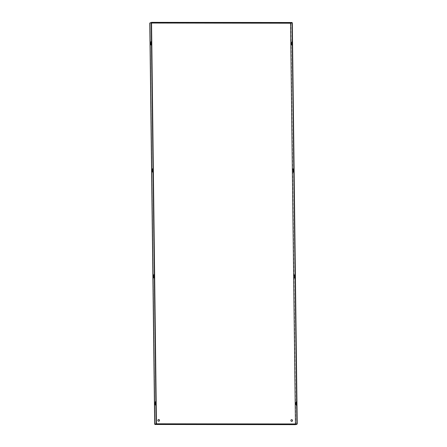 <?xml version="1.0" encoding="UTF-8"?>
<svg xmlns="http://www.w3.org/2000/svg" width="447" height="447" viewBox="0 0 447 447"><rect width="100%" height="100%" fill="white"/><g stroke="black" fill="none" stroke-linecap="round" stroke-linejoin="round"><path stroke-width="0.34" stroke-dasharray="2.23 1.68" d="M158.847 421.197A0.849 0.827 -104.3 0 1 157.78 420.487A0.849 0.827 -104.3 0 1 158.428 419.554M291.869 421.348A0.849 0.827 -104.3 0 1 290.801 420.638A0.849 0.827 -104.3 0 1 291.45 419.705M296.339 404.898L296.495 405.239L296.685 404.339L296.322 402.188M293.472 169.212L293.841 171.369L293.645 172.268L293.495 171.927M291.919 42.141L292.288 44.292L292.092 45.192L291.941 44.851M290.556 23.216L292.316 22.825M296.909 424.041L295.383 424.354L154.93 424.192L150.03 23.076L290.483 23.238L295.461 424.332L155.008 424.169L150.103 23.06L149.79 23.048M294.785 277.822L294.942 278.163L295.137 277.263L294.769 275.112M295.456 423.963L295.461 424.332L155.008 424.175L150.097 23.037L151.555 23.06L150.103 23.06L151.55 22.668L150.097 23.037L155.003 424.175L295.461 424.332L296.909 423.963L295.461 424.332L295.45 423.963M155.573 404.736L155.724 405.077L155.919 404.183L155.55 402.026M152.706 169.055L153.075 171.207L152.88 172.106L152.723 171.765M151.153 41.979L151.522 44.13L151.326 45.03L151.17 44.689M154.019 277.665L154.17 278L154.366 277.106L153.997 274.95M290.483 23.216L292.003 22.512M168.636 22.546L171.33 22.484L167.977 22.506L168.636 22.769M271.91 22.663L274.603 22.601L271.251 22.624L271.91 22.886M295.456 424.65L295.383 424.354M175.576 423.901L172.883 423.957L175.576 423.901L175.582 424.22M278.855 424.019L276.157 424.074L278.855 424.019L278.855 424.337M290.868 23.199L295.769 424.332M150.103 22.719L290.556 22.881M277.201 424.013L277.201 424.332M273.95 22.562L273.95 22.881M272.296 22.562L272.301 22.881M173.928 423.896L173.928 424.214M170.676 22.445L170.676 22.763M169.022 22.445L169.027 22.763M151.209 44.13L151.522 44.13M151.192 42.437L151.499 42.437M291.958 42.599L292.265 42.599M291.98 44.292L292.288 44.292M152.762 171.207L153.075 171.207M152.745 169.514L153.053 169.514M293.511 169.676L293.819 169.676M293.534 171.369L293.841 171.369M155.59 402.484L155.897 402.484M155.612 404.183L155.919 404.183M296.378 404.339L296.685 404.339M296.355 402.646L296.668 402.646M154.036 275.408L154.349 275.408M154.059 277.106L154.366 277.106M294.824 277.263L295.137 277.263M294.802 275.57L295.115 275.57M276.157 424.074L276.162 424.393M279.509 424.058L279.509 424.371M274.603 22.601L274.609 22.92M271.251 22.624L271.256 22.937M172.883 423.957L172.888 424.276M176.235 423.94L176.235 424.253M171.33 22.484L171.335 22.803M167.977 22.506L167.983 22.819M151.019 45.03L151.326 45.03M150.997 41.638L151.309 41.638M291.768 41.8L292.075 41.8M291.785 45.192L292.092 45.192M152.567 172.106L152.88 172.106M152.55 168.715L152.863 168.715M293.316 168.877L293.629 168.877M293.338 172.268L293.645 172.268M155.4 401.685L155.707 401.685M155.416 405.077L155.724 405.077M296.182 405.239L296.495 405.239M296.165 401.847L296.473 401.847M153.846 274.609L154.154 274.609M153.863 278L154.17 278M294.629 278.163L294.942 278.163M294.612 274.771L294.919 274.771"/><path stroke-width="0.67" d="M158.428 419.554A0.849 0.827 -104.3 0 1 159.417 420.264A0.849 0.827 -104.3 0 1 158.847 421.197M158.679 421.214A0.849 0.827 -104.3 0 1 158.462 419.543A0.849 0.827 -104.3 0 1 159.49 420.264A0.849 0.827 -104.3 0 1 158.679 421.214M291.45 419.705A0.849 0.827 -104.3 0 1 292.439 420.415A0.849 0.827 -104.3 0 1 291.869 421.348M291.707 421.365A0.849 0.827 -104.3 0 1 291.483 419.694A0.849 0.827 -104.3 0 1 292.511 420.415A0.849 0.827 -104.3 0 1 291.707 421.365M296.322 402.188L296.339 404.898M293.495 171.927L293.472 169.212M291.941 44.851L291.919 42.141M150.03 22.976L151.55 22.35L292.003 22.512L292.008 22.825L290.561 23.194L151.555 23.037L290.556 23.216L292.316 22.825L297.216 423.963L296.909 424.041M294.769 275.112L294.785 277.822M296.355 402.646L296.182 405.239L295.97 402.747L296.165 401.847L296.355 402.646M293.511 169.676L293.316 168.877L293.126 169.771L293.338 172.268L293.511 169.676M291.958 42.599L291.768 41.8L291.573 42.694L291.785 45.192L291.958 42.599M149.784 23.043L154.69 424.175L156.143 423.801L151.237 22.668L149.79 23.037L154.684 424.175L155.008 424.488L295.461 424.65L296.909 424.281L296.909 423.963L156.45 423.801L151.55 22.668L292.008 22.825L296.909 423.963L297.216 423.963M294.802 275.57L294.629 278.163L294.417 275.67L294.612 274.771L294.802 275.57M155.221 404.278L155.416 405.077L155.612 404.183L155.4 401.685L155.221 404.278L155.573 404.736M152.377 171.307L152.55 168.715L152.762 171.207L152.567 172.106L152.377 171.307L152.684 171.307L152.706 169.055M150.823 44.231L150.997 41.638L151.209 44.13L151.019 45.03L150.823 44.231L151.136 44.231L151.153 41.979M153.673 277.201L153.863 278L154.059 277.106L153.846 274.609L153.673 277.201L154.019 277.665M155.55 402.026L155.534 404.278M152.723 171.765L152.684 171.307M151.17 44.689L151.136 44.231M153.997 274.95L153.98 277.201M156.143 423.801L156.456 424.119L155.008 424.488L295.467 424.65M151.237 22.668L151.55 22.35M170.29 22.864L167.983 22.819L170.29 22.763M273.564 22.981L271.256 22.937L273.564 22.881M175.582 424.22L172.888 424.276L175.582 424.22M278.855 424.337L276.162 424.393L278.855 424.337M296.909 424.281L156.456 424.119M295.456 423.963L290.556 23.199M290.556 23.216L295.45 423.963M150.801 42.538L151.114 42.538M291.573 42.694L291.88 42.7M291.595 44.393L291.902 44.393M152.354 169.614L152.667 169.614M293.126 169.771L293.433 169.771M293.143 171.469L293.456 171.469M155.204 402.585L155.511 402.585M295.992 404.44L296.3 404.44M295.97 402.747L296.283 402.747M153.651 275.508L153.958 275.508M294.439 277.363L294.746 277.363M294.417 275.67L294.729 275.67"/></g></svg>
